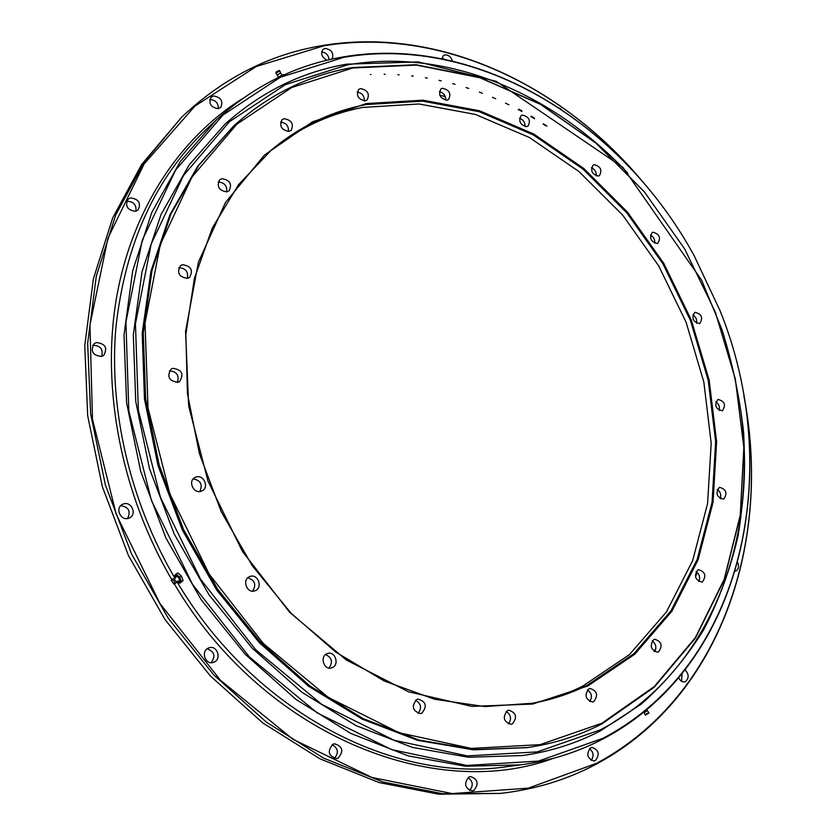 <?xml version="1.0" encoding="UTF-8"?>
<svg xmlns="http://www.w3.org/2000/svg" width="836" height="836" viewBox="0 0 836 836"><rect width="100%" height="100%" fill="white"/><g stroke="black" fill="none" stroke-linecap="round" stroke-linejoin="round"><path stroke-width="1.25" d="M722.346 410.769L722.314 410.779C715.532 408.992 714.069 405.199 717.915 399.399L717.925 399.399C724.707 401.165 726.181 404.948 722.346 410.769M723.746 499.05L723.401 499.176C716.703 497.201 715.313 493.292 719.253 487.451L719.545 487.336C726.265 489.259 727.665 493.167 723.746 499.05M702.48 581.825L701.832 582.065C695.092 579.912 693.775 575.858 697.882 569.891L698.478 569.671C705.229 571.772 706.566 575.816 702.48 581.825M658.549 651.881L657.608 652.205C650.721 649.885 649.457 645.664 653.815 639.53L654.703 639.226C661.6 641.484 662.885 645.705 658.549 651.881M593.759 701.634L592.567 702.031C585.419 699.565 584.186 695.165 588.889 688.822L590.007 688.446C597.176 690.839 598.43 695.238 593.759 701.634M512.437 723.871L511.109 724.3C503.533 721.761 502.311 717.183 507.421 710.59L508.664 710.182C516.261 712.648 517.515 717.204 512.437 723.871M421.877 713.171L420.633 713.578C412.472 711.081 411.176 706.378 416.756 699.471L417.906 699.095C426.109 701.488 427.436 706.18 421.877 713.171M255.053 590.738L254.959 590.77C246.923 594.114 241.541 579.317 249.786 576.558L249.807 576.547C257.854 573.13 263.33 587.927 255.053 590.738M201.194 491.234C193.555 494.222 187.588 480.93 195.007 477.471L195.969 477.063C203.671 474.116 209.543 487.503 202.03 490.878L201.194 491.234M177.984 382.292C168.924 381.059 166.625 376.67 171.077 369.125L172.812 368.321C181.914 369.616 184.181 374.026 179.615 381.54L177.984 382.292M187.577 278.325C179.082 277.113 176.668 272.923 180.336 265.754L182.509 264.698C191.036 265.984 193.419 270.195 189.657 277.333L187.577 278.325M226.88 191.883C218.917 190.587 216.503 186.564 219.659 179.803L221.948 178.685C229.942 180.033 232.324 184.077 229.095 190.807L226.88 191.883M288.995 131.43C281.471 130.029 279.151 126.142 282.025 119.736L284.198 118.702C291.733 120.144 294.032 124.052 291.095 130.426L288.995 131.43M365.259 100.853C358.111 99.359 355.917 95.565 358.675 89.462L360.598 88.585C367.756 90.121 369.93 93.925 367.119 99.996L365.259 100.853M447.061 100.142C440.196 98.575 438.148 94.855 440.896 88.982L442.505 88.271C449.381 89.88 451.409 93.611 448.618 99.453L447.061 100.142M526.837 126.602C520.191 124.982 518.278 121.314 521.1 115.598L522.385 115.054C529.042 116.716 530.944 120.394 528.07 126.079L526.837 126.602M598.492 176.03C591.961 174.358 590.174 170.711 593.152 165.079L594.103 164.692C600.645 166.395 602.411 170.053 599.402 175.654L598.492 176.03M657.274 243.454C650.742 241.761 649.081 238.093 652.268 232.471L652.906 232.22C659.426 233.955 661.077 237.612 657.859 243.213L657.274 243.454M332.216 667.682L331.37 667.974C323.804 670.326 319.561 656.396 327.012 653.668L327.743 653.418C335.309 650.951 339.677 664.881 332.216 667.682M699.492 323.563C692.887 321.85 691.32 318.14 694.8 312.445L695.113 312.319C701.728 314.085 703.285 317.795 699.763 323.459L699.492 323.563M270.049 151.117C297.94 128.493 328.799 113.936 362.636 107.436L418.972 103.967L475.35 114.417L529.376 137.48L579.034 171.599L622.611 215.019L658.684 265.869L686.084 322.226L703.849 382.083L711.196 443.299L707.569 503.638L692.647 560.695L666.459 611.91L629.445 654.619L582.65 686.189C566.38 694.193 549.053 699.993 530.672 703.598M587.802 685.98L532.668 704.048L471.828 706.399L408.459 691.78L346.386 660.043L289.705 612.38L242.43 551.405L207.965 481.013L188.664 406.003L185.571 331.474L198.372 262.253L225.501 202.427L264.531 154.994L312.507 121.795L366.304 103.58L422.891 100.184L479.53 110.77L533.807 134.042L583.685 168.412L627.46 212.104L663.721 263.267L691.278 319.948L709.168 380.14L716.609 441.69L713.035 502.363L698.123 559.744L671.883 611.252L634.775 654.212L587.802 685.98M366.199 104.552C331.578 111.167 300.082 126.215 271.731 149.686L238.573 184.631L212.323 227.967L194.38 278.44L185.853 334.337L187.442 393.526L199.376 453.551L221.3 511.831L252.326 565.815L291.064 613.196L335.727 652.059L384.288 681.016L434.657 699.272L484.786 706.577L532.845 703.212C552.063 699.648 570.152 693.692 587.091 685.353L633.949 653.689L670.974 610.844L697.161 559.483L712.053 502.258L715.637 441.742L708.228 380.338L690.379 320.303L662.896 263.758L626.718 212.72L583.047 169.144L533.284 134.878L479.132 111.679L422.64 101.146L366.199 104.552M601.962 723.192L654.327 686.513L695.385 637.565L724.154 579.421L740.268 515.07L743.841 447.344L735.283 378.833L715.271 311.953L684.653 248.95L644.452 191.977L595.901 143.102L540.474 104.364L479.948 77.758L416.516 65.093L352.761 67.977L291.754 87.519L236.943 124.094L191.946 177.065L160.313 244.499L145.025 323.051L148.024 408.031L169.802 493.731L209.199 574.133L263.403 643.553L328.339 697.433L399.242 732.796L471.285 748.408L540.056 744.657L601.962 723.192M352.144 67.601L416.025 64.727L479.582 77.414L540.213 104.072L595.734 142.872L644.357 191.831L684.621 248.898L715.292 311.995L735.335 378.99L743.904 447.605L740.33 515.446L724.185 579.912L695.374 638.171L654.243 687.213L601.784 723.976C579.003 735.711 554.362 743.57 527.829 747.541L474.43 749.547L418.961 740.038L363.367 718.73L309.842 685.865L260.633 642.309L217.914 589.537L183.586 529.616L159.174 465.025L145.621 398.49L143.301 332.812L151.985 270.603L170.889 214.152L198.832 165.298L234.331 125.369C269.307 94.395 308.578 75.146 352.144 67.601M234.331 125.369L197.704 166.301L169.781 215.113L150.888 271.501L142.204 333.637L144.513 399.232L158.035 465.662L182.415 530.17L216.681 590.007L259.359 642.696L308.515 686.189L361.978 719.002L417.509 740.278L472.946 749.777L527.829 747.541M439.809 95.262L445.254 96.506M697.12 572.294L695.479 576.85M655.832 648.799L653.909 651.223M719.159 410.455C720.015 406.798 718.887 403.882 715.783 401.719M720.298 498.747C721.489 494.954 720.475 491.861 717.267 489.447M698.792 581.563C700.422 577.582 699.513 574.248 696.085 571.552M654.651 651.714C656.814 647.472 655.999 643.856 652.226 640.867M589.725 701.582C592.494 697.036 591.763 693.128 587.509 689.846M508.392 723.976C511.799 719.064 511.078 714.874 506.219 711.405M418.063 713.432C422.002 708.071 421.177 703.661 415.576 700.213M252.65 591.146C256.568 584.615 254.949 580.174 247.79 577.801M199.794 491.537C202.918 484.577 200.713 480.366 193.2 478.913M177.378 382.428C179.458 375.416 176.804 371.55 169.415 370.829M187.358 278.378C188.539 271.669 185.676 268.126 178.779 267.729M226.66 191.925C227.225 185.749 224.393 182.447 218.165 182.018M288.493 131.503C288.744 125.912 286.1 122.798 280.562 122.15M364.35 100.937C364.465 95.921 362.082 92.953 357.191 92.023M445.692 100.195C445.787 95.67 443.676 92.817 439.37 91.626M525.029 126.591C525.175 122.453 523.336 119.684 519.501 118.273M596.277 175.926C596.528 172.07 594.918 169.342 591.439 167.743M654.692 243.255C655.09 239.566 653.668 236.839 650.439 235.062M328.935 668.079C333.125 662.143 331.996 657.639 325.57 654.536M696.597 323.292C697.193 319.676 695.928 316.886 692.814 314.921M441.868 58.708L443.331 55.615L444.971 54.894C448.598 54.842 451.053 56.879 452.349 60.997M327.064 60.244C321.797 57.276 320.439 53.671 322.989 49.418L325.099 48.425C331.693 49.617 334.034 53.17 332.143 59.084M218.29 108.659C210.829 107.374 208.404 103.559 211.027 97.206L213.535 95.952C221.017 97.279 223.421 101.114 220.735 107.447L218.29 108.659M218.311 108.649C218.363 102.912 215.531 99.892 209.784 99.568L209.7 99.578M135.536 211.299C127.417 210.191 124.877 206.189 127.929 199.281L130.583 197.923C138.745 199.093 141.253 203.117 138.107 209.993L135.536 211.299M135.913 211.205C136.581 204.83 133.614 201.518 127.03 201.246L126.56 201.361M101.553 356.481C92.608 355.436 90.142 351.162 94.175 343.659L96.433 342.541C105.409 343.659 107.834 347.954 103.695 355.436L101.553 356.481M101.658 356.45C103.434 349.27 100.519 345.55 92.911 345.289L92.681 345.352M213.859 662.216L213.274 662.425C205.144 665.268 200.494 650.805 208.624 647.973L209.073 647.816C217.203 644.828 222.021 659.301 213.859 662.216M338.141 758.137L336.615 758.607C328.287 756.005 327.075 751.209 332.989 744.228L334.4 743.779C342.781 746.276 344.024 751.062 338.141 758.137M473.876 790.407L472.162 790.929C464.764 788.202 463.666 783.583 468.871 777.062L470.501 776.56C477.931 779.204 479.059 783.813 473.876 790.407M595.42 760.53L593.947 760.99C587.123 758.419 586.005 754.041 590.613 747.865L592.013 747.415C598.858 749.923 599.997 754.291 595.42 760.53M685.112 669.97C689 674.192 689.146 678.048 685.53 681.559L684.475 681.915C681.988 682.134 680.096 680.744 678.78 677.766M737.728 562.638C739.16 566.421 738.616 569.17 736.088 570.883L735.314 571.134M128.639 518.215C120.792 521.298 114.751 508.089 122.338 504.432L123.414 503.962C131.346 500.931 137.271 514.255 129.58 517.818L128.639 518.215M602.934 738.292C745.722 663.585 783.75 466.655 719.723 309.947L694.079 255.565C622.862 125.118 480.616 34.046 344.035 57.266L280.332 77.267L222.93 115.054L175.654 170.011L142.256 240.204L125.933 322.142L128.807 410.904L151.441 500.492L192.625 584.5L249.368 656.939L317.366 713.003L391.551 749.578L466.812 765.442L538.52 761.084L602.934 738.292M719.744 309.989L719.744 309.989C783.854 466.916 745.796 664.171 602.756 739.076C577.624 752.222 550.276 760.823 520.713 764.846L465.506 766.246L408.261 755.901L350.984 733.517L295.86 699.335L245.209 654.254L201.236 599.767L165.883 537.966L140.678 471.379L126.591 402.795L124.01 335.037L132.694 270.77L151.849 212.323L180.262 161.557L216.451 119.851C253.987 85.763 296.31 64.78 343.429 56.89C480.282 33.659 622.736 124.888 694.058 255.534L694.058 255.534M642.142 181.13C562.126 85.387 440.656 26.71 324.086 45.75L256.318 66.493L194.966 106.057L144.147 163.929L107.969 238.103L89.943 324.953L92.472 419.191L116.246 514.359L159.979 603.54L220.464 680.264L292.997 739.337L372.072 777.522L452.151 793.573L528.279 788.16L596.486 763.341C721.06 696.9 771.722 540.84 744.144 397.361M743.873 395.783C772.182 539.962 721.614 697.224 596.308 764.104C567.205 779.654 535.301 789.414 500.597 793.395L442.84 793.73L383.149 782.068L323.584 758.106L266.381 722.137L213.87 675.028L168.287 618.327L131.618 554.132L105.399 485.005L90.633 413.778L87.665 343.293L96.286 276.267L115.681 215.061L144.638 161.578L181.631 117.218C223.275 77.821 270.561 53.88 323.501 45.384C440.833 26.25 563.046 85.669 643.187 182.342M545.605 125.672L543.097 124.052M534.58 118.754L530.787 116.507M521.863 111.481L518.236 109.526M508.905 104.782L505.466 103.131M495.717 98.7L492.498 97.321M482.32 93.245L479.341 92.127M468.756 88.438L466.039 87.561M455.035 84.29L452.6 83.631M441.189 80.841L439.036 80.371M427.238 78.093L425.388 77.779M413.214 76.066L411.667 75.888M399.148 74.77L397.905 74.697M385.062 74.237L384.111 74.226M370.996 74.477L370.327 74.508M559.43 108.043L561.217 109.223M181.631 117.218L141.66 164.452L112.755 217.788L93.392 278.796L84.77 345.592L87.686 415.805L102.379 486.771L128.483 555.616L165.005 619.539L210.421 676.01L262.755 722.91L319.791 758.743L379.189 782.59L438.722 794.2L500.597 793.395M444.48 59.241L441.91 58.29M329.123 59.764C328.558 55.124 326.071 52.532 321.641 51.999M211.121 662.687C215.824 656.197 214.497 651.578 207.129 648.82M334.243 758.492C338.977 752.954 338.287 748.345 332.185 744.667M469.581 790.532C473.531 785.662 473.04 781.336 468.087 777.553M591.177 760.436C594.156 756.037 593.591 752.118 589.505 748.669M681.57 681.309L682.04 673.826M127.553 518.487C131.022 511.172 128.723 506.919 120.656 505.738M518.863 109.182L521.758 110.77M531.268 116.225L534.507 118.179M543.557 123.895L546.974 126.152M741.135 413.475C758.503 541.007 709.001 673.691 600.175 729.912L537.255 751.898L467.314 755.901L394.007 740.215L321.829 704.414L255.701 649.729L200.535 579.181L160.46 497.42L138.368 410.246L135.453 323.835L151.18 243.987L183.523 175.487L229.43 121.732L285.275 84.676L347.358 64.926C447.542 47.506 553.599 93.611 627.794 173.209M527.056 747.656L473.636 749.819L418.104 740.445L362.448 719.232L308.839 686.429L259.557 642.905L216.764 590.132L182.415 530.17L157.994 465.527L144.471 398.95L142.224 333.23L151.002 271L170.032 214.559L198.111 165.737L233.756 125.891M600.164 731.009C576.37 743.34 550.558 751.512 522.73 755.514L468.588 757.259L412.378 747.405L356.094 725.658L301.932 692.281L252.148 648.119L208.937 594.689L174.212 534.037L149.487 468.672L135.735 401.343L133.321 334.839L142.005 271.805L161.014 214.549L189.155 164.901L224.936 124.23C261.01 91.929 301.587 71.917 346.668 64.215M647.231 710.684L644.18 712.575L645.005 714.404M648.558 713.16L645.664 714.958M176.354 582.295L174.16 578.491M171.788 581.041L173.219 583.141L171.788 581.041M171.317 580.341L173.7 583.841L171.317 580.341M175.936 577.143L176.166 576.276C178.465 576.788 179.573 578.418 179.5 581.156L178.444 581.104M175.215 574.875L174.536 575.576L175.278 577.979L175.215 574.875L177.786 575.607L176.208 573.987L175.215 574.875M181.36 575.973L183.136 580.602L181.443 581.678L179.667 577.039L181.36 575.973L177.901 572.921L176.208 573.987M179.667 577.039L177.786 575.607L180.409 579.452L180.451 582.556L181.443 581.678M183.136 580.602L179.771 583.235L180.451 582.556L177.89 581.804L179.771 583.235M177.305 581.26L177.89 581.804L177.326 581.25M275.922 73.171L279.788 70.945L279.088 70.454L276.214 71.875L275.922 73.171L277.27 74.968L280.666 73.004L282.014 75.125M283.488 75.125L283.216 74.655L284.533 74.634M281.084 75.574L277.73 77.706L281.084 75.574M216.451 119.851L206.91 128.744C155.475 177.316 125.118 243.757 115.838 328.046C108.91 410.215 129.935 501.391 174.964 578.313M176.887 581.553C253.945 712.481 394.937 783.844 507.786 766.549L520.713 764.846M553.463 758.315C434.344 802.424 263.33 735.272 174.306 583.873M171.756 579.578C121.084 492.916 101.302 388.552 116.298 299.016C131.743 209.502 179.761 138.003 242.325 98.742M646.615 709.816L648.809 712.523L645.058 714.675L645.726 715.135M173.982 583.81L174.619 583.747C174.682 581.407 173.731 580.006 171.777 579.567L171.62 579.818M522.73 755.514C550.59 751.512 576.422 743.329 600.248 730.977L641.243 704.142C665.665 682.448 686.523 657.577 703.828 629.539C719.023 600.112 730.445 568.856 738.094 535.782C743.622 502.06 745.472 467.732 743.653 432.808C739.818 397.884 732.576 363.441 721.938 329.499L701.634 280.206L622.862 167.336L496.26 81.353L418.439 61.937L346.794 64.153C301.66 71.865 261.041 91.897 224.936 124.23M644.18 712.617L644.075 711.906M648.861 713.327L648.809 712.523M176.49 582.086L178.381 581.062M174.212 578.491L175.947 577.216M173.46 583.946L175.8 583.204L176.5 582.023M171.234 580.435L172.111 579.139L174.275 578.502M277.259 74.958L278.419 77.184M280.666 73.004L279.788 70.945"/></g></svg>
